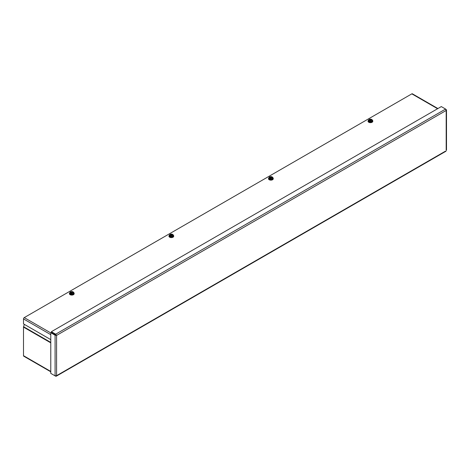 <?xml version="1.0" encoding="UTF-8"?>
<svg xmlns="http://www.w3.org/2000/svg" width="470" height="470" viewBox="0 0 470 470"><rect width="100%" height="100%" fill="white"/><g stroke="black" fill="none" stroke-linecap="round" stroke-linejoin="round"><path stroke-width="0.7" d="M50.784 371.799L23.723 356.178A1.063 0.617 -60 0 1 23.5 355.684L23.5 327.108A1.063 0.617 -60 0 1 23.57 326.703L24.334 324.37M51.371 373.715L55.672 376.194L56.288 376.2L56.588 375.665L55.084 375.853L50.784 373.374L50.784 332.725L55.084 335.21L56.588 335.398L55.672 334.188L51.371 331.703L441.301 106.584L445.595 109.063L446.189 110.462L446.5 109.933L445.595 109.063L55.672 334.188L55.672 334.763L51.371 332.284L51.371 331.703M446.189 150.053L446.189 110.462L56.588 335.398L55.672 334.763M56.089 335.11L51.283 332.437L50.784 332.725M55.583 334.916L55.084 335.21L55.084 375.853M56.588 335.398L56.588 375.665L445.595 151.076M50.784 339.64L23.5 323.889L23.5 318.924A1.063 0.617 -60 0 1 24.252 317.614L411.832 93.853A1.063 0.617 -60 0 1 412.366 93.8L437.899 108.541M73.784 292.681A2.368 1.369 180 0 1 74.154 293.421A2.368 1.369 180 0 1 71.787 294.784A2.368 1.369 180 0 1 69.425 293.421A2.368 1.369 180 0 1 69.971 292.546M74.142 293.562A2.368 1.369 180 0 1 74.154 293.709A2.368 1.369 180 0 1 71.787 295.078A2.368 1.369 180 0 1 69.425 293.709A2.368 1.369 180 0 1 69.437 293.562M70.717 293.55L70.858 293.345A1.61 0.928 -0 0 0 72.926 293.245A1.61 0.928 -0 0 0 73.097 292.052L73.226 291.976A1.786 1.034 180 0 1 73.514 292.857L73.784 292.505L73.784 293.11L73.25 294.261L71.258 294.572L69.795 293.726L69.795 293.121L70.353 293.198A1.786 1.034 180 0 1 70.065 292.322A1.786 1.034 180 0 1 70.524 291.858A1.786 1.034 180 0 1 71.328 291.594A1.786 1.034 180 0 1 72.85 291.758L72.721 291.835A1.61 0.928 -0 0 0 70.653 291.935A1.61 0.928 -0 0 0 70.477 293.127L72.621 291.999A1.469 0.852 -0 0 0 70.747 292.099A1.469 0.852 -0 0 0 70.576 293.18M70.976 293.392L73.003 292.223A1.469 0.852 -0 0 1 72.874 293.274M70.729 293.421A1.786 1.034 -0 0 0 72.251 293.586L73.25 293.656L73.514 292.857A1.786 1.034 180 0 1 72.251 293.586L71.258 293.967L71.258 294.572M72.862 291.764L72.862 292.299M70.453 291.905L69.795 293.121M70.524 291.858L70.065 292.322M70.335 293.768L70.335 293.227M73.226 291.976L73.784 292.505M70.717 293.445L71.258 293.967M73.25 293.656L73.25 294.261M173.324 235.212A2.368 1.369 180 0 1 173.7 235.946A2.368 1.369 180 0 1 171.333 237.315A2.368 1.369 180 0 1 168.965 235.946A2.368 1.369 180 0 1 169.517 235.071M173.689 236.093A2.368 1.369 180 0 1 173.7 236.24A2.368 1.369 180 0 1 171.333 237.603A2.368 1.369 180 0 1 168.965 236.24A2.368 1.369 180 0 1 168.983 236.093M170.258 236.075L170.404 235.875A1.61 0.928 -0 0 0 172.472 235.775A1.61 0.928 -0 0 0 172.643 234.577L172.772 234.507A1.786 1.034 180 0 1 173.06 235.382L173.324 235.035L173.324 235.64L172.796 236.792L170.798 237.097L169.341 236.257L169.341 235.652L169.893 235.729A1.786 1.034 180 0 1 169.611 234.847A1.786 1.034 180 0 1 170.07 234.389A1.786 1.034 180 0 1 170.874 234.119A1.786 1.034 180 0 1 172.396 234.289L172.267 234.36A1.61 0.928 -0 0 0 170.199 234.459A1.61 0.928 -0 0 0 170.022 235.652L172.167 234.53A1.469 0.852 -0 0 0 170.293 234.63A1.469 0.852 -0 0 0 170.122 235.711M170.522 235.917L172.549 234.747A1.469 0.852 -0 0 1 172.42 235.799M170.275 235.946A1.786 1.034 -0 0 0 171.797 236.11L172.796 236.187L173.06 235.382A1.786 1.034 180 0 1 171.797 236.11L170.798 236.492L170.798 237.097M172.408 234.295L172.408 234.83M169.999 234.43L169.341 235.652M170.07 234.389L169.611 234.847M169.882 236.298L169.882 235.752M172.772 234.507L173.324 235.035M170.258 235.969L170.798 236.492M172.796 236.187L172.796 236.792M272.87 177.736A2.368 1.369 180 0 1 273.246 178.477A2.368 1.369 180 0 1 270.879 179.84A2.368 1.369 180 0 1 268.511 178.477A2.368 1.369 180 0 1 269.063 177.601M273.235 178.618A2.368 1.369 180 0 1 273.246 178.764A2.368 1.369 180 0 1 270.879 180.133A2.368 1.369 180 0 1 268.511 178.764A2.368 1.369 180 0 1 268.529 178.618M269.804 178.606L269.95 178.4A1.61 0.928 -0 0 0 272.018 178.3A1.61 0.928 -0 0 0 272.189 177.108L272.318 177.031A1.786 1.034 180 0 1 272.606 177.913L272.87 177.56L272.87 178.165L272.336 179.317L270.344 179.628L268.887 178.782L268.887 178.177L269.439 178.259A1.786 1.034 180 0 1 269.151 177.378A1.786 1.034 180 0 1 269.615 176.914A1.786 1.034 180 0 1 270.414 176.65A1.786 1.034 180 0 1 271.936 176.814L271.813 176.89A1.61 0.928 -0 0 0 269.745 176.99A1.61 0.928 -0 0 0 269.568 178.183L271.713 177.055A1.469 0.852 -0 0 0 269.839 177.155A1.469 0.852 -0 0 0 269.668 178.236M270.068 178.447L272.089 177.278A1.469 0.852 -0 0 1 271.966 178.33M269.821 178.477A1.786 1.034 -0 0 0 271.343 178.641L272.336 178.712L272.606 177.913A1.786 1.034 180 0 1 271.343 178.641L270.344 179.023L270.344 179.628M271.954 177.355L271.936 176.814M269.545 176.961L268.887 178.177M269.615 176.914L269.151 177.378M269.428 178.823L269.428 178.283M272.318 177.031L272.87 177.56M269.804 178.5L270.344 179.023M272.336 178.712L272.336 179.317M372.416 120.267A2.368 1.369 180 0 1 372.792 121.002A2.368 1.369 180 0 1 370.425 122.37A2.368 1.369 180 0 1 368.057 121.002A2.368 1.369 180 0 1 368.609 120.126M372.781 121.148A2.368 1.369 180 0 1 372.792 121.295A2.368 1.369 180 0 1 370.425 122.658A2.368 1.369 180 0 1 368.057 121.295A2.368 1.369 180 0 1 368.069 121.148M369.349 121.137L369.49 120.931A1.61 0.928 -0 0 0 371.559 120.831A1.61 0.928 -0 0 0 371.735 119.633L371.864 119.562A1.786 1.034 180 0 1 372.152 120.438L372.416 120.091L372.416 120.696L371.882 121.848L369.89 122.153L368.433 121.313L368.433 120.708L368.985 120.784A1.786 1.034 180 0 1 368.697 119.909A1.786 1.034 180 0 1 369.162 119.445A1.786 1.034 180 0 1 369.961 119.174A1.786 1.034 180 0 1 371.482 119.345L371.359 119.415A1.61 0.928 -0 0 0 369.285 119.515A1.61 0.928 -0 0 0 369.115 120.714L371.259 119.586A1.469 0.852 -0 0 0 369.385 119.686A1.469 0.852 -0 0 0 369.214 120.767M369.608 120.972L371.635 119.803A1.469 0.852 -0 0 1 371.512 120.855M369.367 121.002A1.786 1.034 -0 0 0 370.889 121.172L371.882 121.242L372.152 120.438A1.786 1.034 180 0 1 370.889 121.172L369.89 121.548L369.89 122.153M371.5 119.885L371.482 119.345M369.091 119.486L368.433 120.708M369.162 119.445L368.697 119.909M368.974 121.354L368.974 120.808M371.864 119.562L372.416 120.091M369.349 121.031L369.89 121.548M371.882 121.242L371.882 121.848M23.57 326.703L50.784 342.413M50.784 342.859L23.5 327.108M23.5 355.684L50.784 371.441M50.784 334.675L23.5 318.924M24.252 317.614L50.784 332.93M437.588 108.723L411.832 93.853M446.5 150.394L446.5 109.933M56.288 376.2L446.048 151.175M168.965 235.946L168.965 236.24M173.7 235.946L173.7 236.24M368.057 121.002L368.057 121.295M372.792 121.002L372.792 121.295"/></g></svg>
